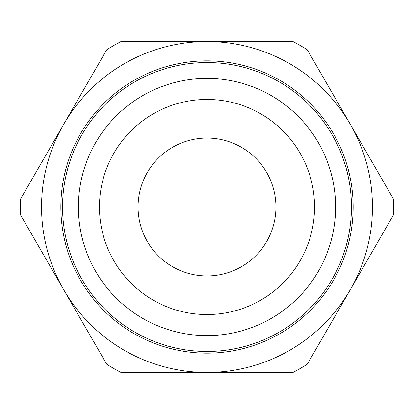 <?xml version="1.0" encoding="UTF-8"?>
<svg xmlns="http://www.w3.org/2000/svg" width="414" height="414" viewBox="0 0 414 414"><rect width="100%" height="100%" fill="white"/><g stroke="black" fill="none" stroke-linecap="round" stroke-linejoin="round"><path stroke-width="0.62" d="M63.709 289.728L106.724 364.227A186.481 186.481 0 0 0 120.976 372.455L207 372.455A165.455 165.455 0 0 0 350.291 289.728L393.3 215.228A186.481 186.481 0 0 0 393.3 198.772L307.276 49.773A186.481 186.481 0 0 0 293.024 41.545L120.976 41.545A186.481 186.481 0 0 0 106.724 49.773L20.7 198.772A186.481 186.481 0 0 0 20.7 215.228L63.709 289.728A165.455 165.455 0 0 0 207 372.455L293.024 372.455A186.481 186.481 0 0 0 307.276 364.227L350.291 289.728A165.455 165.455 0 0 0 207 41.545A165.455 165.455 0 0 0 63.709 289.728M207 351.465A144.465 144.465 0 0 0 332.111 134.767A144.465 144.465 0 0 0 81.889 134.767A144.465 144.465 0 0 0 207 351.465M207 335.609A128.609 128.609 0 0 1 95.624 142.695A128.609 128.609 0 0 1 318.376 142.695A128.609 128.609 0 0 1 207 335.609M207 314.547A107.547 107.547 0 0 0 300.14 153.227A107.547 107.547 0 0 0 113.86 153.227A107.547 107.547 0 0 0 207 314.547M207 353.152A146.152 146.152 0 0 0 333.57 133.924A146.152 146.152 0 0 0 80.43 133.924A146.152 146.152 0 0 0 207 353.152M207 275.941A68.941 68.941 0 0 0 266.704 172.529A68.941 68.941 0 0 0 147.296 172.529A68.941 68.941 0 0 0 207 275.941"/></g></svg>
